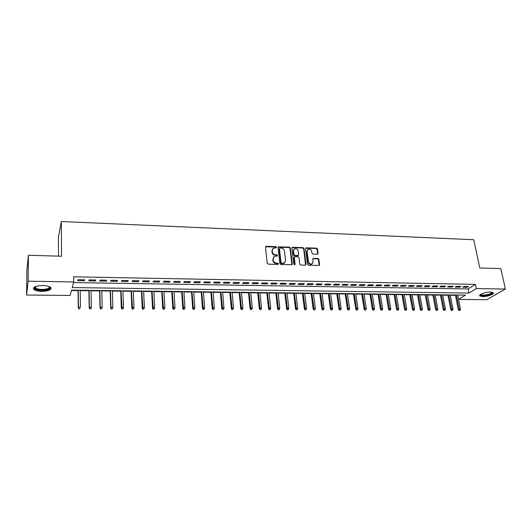 <?xml version="1.0" encoding="UTF-8"?>
<svg xmlns="http://www.w3.org/2000/svg" width="532" height="532" viewBox="0 0 532 532"><rect width="100%" height="100%" fill="white"/><g stroke="black" fill="none" stroke-linecap="round" stroke-linejoin="round"><path stroke-width="0.8" d="M276.567 247.294L275.869 246.655L266.286 246.309L265.475 247.161L267.21 263.234L268.221 264.158L277.884 264.417L278.449 263.812L277.744 263.167L276.5 263.134C274.718 262.908 273.648 261.924 273.275 260.188L273.129 258.845L274.293 256.417L277.252 256.045L277.505 255.52L276.806 254.875L275.563 254.835C273.794 254.609 272.723 253.631 272.357 251.902L272.204 250.572L273.342 248.191L276.321 247.812L276.567 247.294M276.241 247.852L275.549 247.034L265.515 246.801L265.827 246.422M278.11 264.384L277.418 263.526L276.175 263.493L276.5 263.134M277.172 256.085L276.48 255.247L275.243 255.207L275.563 254.835M482.67 296.597L479.857 295.972C478.115 294.675 485.543 291.915 490.418 292.075L493.191 292.7C494.9 294.03 487.472 296.75 482.67 296.597M41.835 291.33C38.011 291.223 35.358 290.598 33.868 289.448C32.625 287.154 35.591 285.857 42.773 285.551C46.597 285.664 49.23 286.296 50.673 287.433C51.89 289.727 48.944 291.024 41.835 291.33M317.331 254.223L318.076 253.385L317.491 249.016L316.52 248.125L305.887 247.852L305.541 248.59L307.562 264.344L308.553 265.249L319.227 265.441L319.592 264.677L318.874 259.343L317.897 258.446L313.122 258.399L312.763 259.157L313.109 261.804L312.138 263.852C310.302 264.377 309.072 263.653 308.44 261.671L307.104 251.303L308.041 249.315C309.87 248.77 311.107 249.481 311.759 251.463L311.978 253.179L312.962 254.083L317.331 254.223M458.531 299.376L465.54 295.12L71.547 290.133L70.144 295.46L26.6 295.014L26.873 270.11L28.402 255.28L61.546 256.218L61.333 221.525L473.759 239.726L479.784 268.008L500.831 268.6L505.4 289.056L486.773 299.709L458.537 299.416M28.402 255.28L28.136 281.195L73.709 281.947L72.219 287.573L468.918 293.072L476.32 288.577L505.4 289.056M73.549 282.552L468.067 288.936L475.442 284.381L73.642 276.82L73.709 281.947M475.442 284.381L476.32 288.577M290.352 248.045L289.361 247.141L278.409 246.868L278.056 247.606L279.885 263.579L280.889 264.504L291.888 264.69L292.261 263.925L290.352 248.045L290.02 248.424L289.029 247.52L278.096 247.24M292.673 247.26L303.034 247.633L304.018 248.537L306.026 264.304L305.255 265.162L300.806 265.042L299.809 264.131L299.011 257.688L298.02 256.776L294.642 256.783L294.276 257.541L295.1 264.264L294.841 264.803L293.85 264.231L291.895 248.105L292.673 247.26L292.341 247.633L302.688 248.005L303.034 247.633M84.661 279.812L77.971 279.692L77.712 280.637L84.382 280.756L84.661 279.812M95.727 280.005L89.103 279.885L88.811 280.829L95.414 280.943L95.727 280.005M106.679 280.198L100.122 280.078L99.797 281.016L106.334 281.129L106.679 280.198M117.519 280.384L111.028 280.271L110.669 281.202L117.14 281.315L117.519 280.384M128.245 280.577L121.821 280.464L121.429 281.388L127.84 281.495L128.245 280.577M138.865 280.763L132.508 280.65L132.089 281.568L138.426 281.681L138.865 280.763M149.386 280.943L143.088 280.836L142.636 281.747L148.913 281.854L149.386 280.943M159.793 281.129L153.562 281.016L153.076 281.927L159.294 282.033L159.793 281.129M170.1 281.308L163.929 281.202L163.417 282.106L169.575 282.213L170.1 281.308M180.308 281.488L174.197 281.381L173.658 282.279L179.75 282.386L180.308 281.488M190.409 281.667L184.358 281.561L183.793 282.452L189.831 282.558L190.409 281.667M200.418 281.84L194.426 281.734L193.834 282.625L199.806 282.725L200.418 281.84M210.326 282.013L204.394 281.907L203.769 282.791L209.688 282.898L210.326 282.013M220.142 282.186L214.263 282.08L213.618 282.964L219.477 283.064L220.142 282.186M229.857 282.359L224.038 282.253L223.367 283.13L229.172 283.23L229.857 282.359M239.48 282.525L233.721 282.425L233.023 283.297L238.768 283.39L239.48 282.525M249.016 282.692L243.304 282.592L242.585 283.456L248.278 283.556L249.016 282.692M258.459 282.858L252.806 282.758L252.055 283.623L257.701 283.716L258.459 282.858M267.809 283.024L262.21 282.924L261.445 283.782L267.031 283.875L267.809 283.024M277.079 283.184L271.526 283.084L270.735 283.942L276.274 284.035L277.079 283.184M286.256 283.343L280.756 283.25L279.945 284.095L285.431 284.188L286.256 283.343M295.346 283.503L289.907 283.41L289.069 284.254L294.502 284.347L295.346 283.503M304.357 283.662L298.964 283.569L298.106 284.407L303.486 284.5L304.357 283.662M313.282 283.822L307.942 283.722L307.057 284.56L312.39 284.653L313.282 283.822M322.126 283.975L316.833 283.882L315.928 284.713L321.215 284.8L322.126 283.975M330.891 284.128L325.644 284.035L324.72 284.859L329.96 284.953L330.891 284.128M339.576 284.281L334.375 284.188L333.431 285.012L338.618 285.099L339.576 284.281M348.181 284.434L343.027 284.341L342.063 285.159L347.203 285.245L348.181 284.434M356.706 284.58L351.599 284.494L350.621 285.305L355.715 285.391L356.706 284.58M365.152 284.726L360.091 284.64L359.093 285.451L364.147 285.538L365.152 284.726M373.531 284.873L368.516 284.786L367.499 285.591L372.5 285.677L373.531 284.873M381.83 285.019L376.856 284.933L375.825 285.737L380.786 285.817L381.83 285.019M390.056 285.165L385.128 285.079L384.077 285.877L388.992 285.963L390.056 285.165M398.209 285.305L393.328 285.225L392.257 286.017L397.131 286.103L398.209 285.305M406.288 285.451L401.447 285.365L400.363 286.156L405.191 286.236L406.288 285.451M414.302 285.591L409.507 285.504L408.403 286.289L413.191 286.376L414.302 285.591M422.242 285.731L417.487 285.644L416.37 286.429L421.111 286.509L422.242 285.731M430.115 285.87L425.401 285.784L424.263 286.562L428.972 286.642L430.115 285.87M437.922 286.003L433.248 285.923L432.097 286.695L436.759 286.775L437.922 286.003M445.656 286.143L441.021 286.056L439.858 286.828L444.486 286.908L445.656 286.143M453.331 286.276L448.735 286.196L447.552 286.961L452.14 287.041L453.331 286.276M460.938 286.409L456.383 286.329L455.186 287.094L459.728 287.167L460.938 286.409M462.747 287.22L467.256 287.3L468.479 286.542L463.957 286.462L462.747 287.22M71.441 290.545L78.038 290.625M80.192 290.652L88.871 290.758M91.032 290.785L99.597 290.891M101.765 290.918L110.217 291.024M112.392 291.051L120.731 291.157M122.912 291.184L131.138 291.29M133.326 291.317L141.452 291.416M143.64 291.443L151.66 291.543M153.854 291.569L161.768 291.669M163.969 291.696L171.783 291.795M173.991 291.822L181.698 291.915M183.906 291.948L191.52 292.041M193.734 292.068L201.249 292.161M203.47 292.188L210.885 292.281M213.106 292.307L220.428 292.401M222.655 292.427L229.884 292.52M232.118 292.547L239.254 292.633M241.488 292.667L248.53 292.753M250.772 292.78L257.727 292.866M259.968 292.893L266.838 292.979M269.086 293.006L275.862 293.092M278.11 293.119L284.806 293.205M287.061 293.232L293.671 293.312M295.925 293.345L302.455 293.425M304.71 293.451L311.16 293.531M313.415 293.558L319.785 293.637M322.046 293.671L328.33 293.744M330.598 293.777L336.809 293.85M339.07 293.883L345.202 293.957M347.476 293.983L353.527 294.063M355.802 294.09L361.78 294.163M364.054 294.189L369.959 294.269M372.234 294.296L378.072 294.369M380.347 294.396L386.106 294.469M388.387 294.495L394.079 294.568M396.353 294.595L401.979 294.668M404.254 294.695L409.813 294.761M412.094 294.795L417.58 294.861M419.861 294.888L425.281 294.954M427.562 294.987L432.915 295.054M435.196 295.08L440.489 295.147M442.77 295.174L447.997 295.24M450.278 295.267L455.445 295.333M457.719 295.32L458.198 295.027M61.333 221.525L58.4 237.392L58.48 256.131M293.79 249.461L293.132 251.25L293.578 254.914L294.568 255.819L297.521 255.919L298.246 255.473M26.6 295.014L28.136 281.195M468.067 288.936L468.918 293.072M84.382 280.756L84.369 279.805M95.414 280.943L95.394 279.998M106.334 281.129L106.307 280.191M117.14 281.315L117.106 280.377M127.84 281.495L127.8 280.563M138.426 281.681L138.387 280.75M148.913 281.854L148.867 280.936M159.294 282.033L159.248 281.115M169.575 282.213L169.522 281.295M179.75 282.386L179.69 281.475M189.831 282.558L189.764 281.654M199.806 282.725L199.739 281.827M209.688 282.898L209.621 282M219.477 283.064L219.403 282.173M229.172 283.23L229.093 282.346M238.768 283.39L238.688 282.512M248.278 283.556L248.191 282.678M257.701 283.716L257.608 282.844M267.031 283.875L266.938 283.004M276.274 284.035L276.175 283.17M285.431 284.188L285.332 283.33M294.502 284.347L294.396 283.49M303.486 284.5L303.38 283.642M312.39 284.653L312.284 283.802M321.215 284.8L321.102 283.955M329.96 284.953L329.84 284.108M338.618 285.099L338.505 284.261M347.203 285.245L347.083 284.414M355.715 285.391L355.589 284.56M364.147 285.538L364.014 284.706M372.5 285.677L372.373 284.853M380.786 285.817L380.653 284.999M388.992 285.963L388.859 285.145M397.131 286.103L396.992 285.285M405.191 286.236L405.052 285.431M413.191 286.376L413.045 285.571M421.111 286.509L420.965 285.704M428.972 286.642L428.825 285.844M436.759 286.775L436.612 285.983M444.486 286.908L444.326 286.116M452.14 287.041L451.981 286.249M459.728 287.167L459.575 286.382M467.256 287.3L467.096 286.515M272.59 248.896L272.204 250.572M275.243 255.207C273.475 254.981 272.404 254.003 272.038 252.274L271.892 250.944M273.541 257.116L273.129 258.845M276.175 263.493C274.399 263.274 273.328 262.289 272.956 260.554L272.81 259.21M291.868 264.703L290.02 248.424M279.978 248.025L279.42 248.624L281.036 262.635L281.734 263.28L284.401 262.994L285.584 260.547L284.46 250.991C284.088 249.275 283.024 248.304 281.275 248.072L279.978 248.025M284.806 262.702L282.711 263.673L281.408 263.639L280.71 262.994L279.101 248.996M305.614 265.089L303.672 248.91L302.688 248.005M294.342 257.109L293.943 257.907L294.761 264.623L295.1 264.264M298.186 251.044C297.534 249.036 296.271 248.318 294.409 248.89L293.465 250.885L293.917 254.549L294.908 255.453L298.279 255.453L298.638 254.702L298.186 251.044M292.341 247.633L291.942 247.719M307.443 249.854L307.104 251.303M312.377 263.692L311.779 264.204C309.95 264.737 308.72 264.012 308.088 262.03L306.758 251.676M319.167 265.475L318.515 259.702L317.538 258.805L312.816 258.738M317.671 254.163L317.139 249.382L316.161 248.491L305.587 248.198M78.776 308.952L79.98 308.62L78.776 308.952L78.463 307.163L80.445 307.177L80.186 290.239M79.98 308.62L79.873 308.959M78.882 308.62L78.463 307.163L78.224 290.213M78.277 307.775L78.031 290.213M49.503 286.715C50.653 288.723 48.119 289.86 41.902 290.133C37.366 289.94 34.919 289.095 34.567 287.599L35.072 286.755M35.298 286.662L35.558 287.925C36.748 288.856 38.869 289.361 41.935 289.448C47.149 289.268 49.596 288.331 49.283 286.622M33.469 287.992L33.928 288.623C35.405 289.774 38.045 290.399 41.842 290.499C46.936 290.419 50.015 289.561 51.072 287.932M492.12 292.241L492.3 292.78C491.96 294.901 480.03 296.836 480.443 294.708L480.509 294.482M480.795 294.296L480.955 294.595C482.125 296.025 491.541 294.156 491.774 292.44L491.774 292.181M479.724 295.267L479.764 295.307C481.194 297.062 492.725 294.814 493.171 292.68M89.709 308.999L90.912 308.666L89.709 308.999L89.409 307.217L91.371 307.23L91.025 290.379M89.822 308.66L89.409 307.217L89.083 290.352M89.203 307.829L88.864 290.352M91.371 307.23L90.912 308.666M100.528 309.039L101.738 308.713L100.528 309.039L100.249 307.27L102.184 307.283L101.752 290.512M100.661 308.706L100.249 307.27L99.83 290.492M100.016 307.875L99.584 290.485M102.184 307.283L101.738 308.713M111.241 309.085L112.451 308.76L111.241 309.085L110.716 307.922L110.975 307.323L112.89 307.33L112.378 290.645M111.381 308.753L110.975 307.323L110.476 290.625M110.716 307.922L110.204 290.618M112.89 307.33L112.451 308.76M121.848 309.125L123.058 308.799L121.848 309.125L121.316 307.968L121.595 307.376L123.497 307.383L122.899 290.778M122.001 308.793L121.01 290.758M121.316 307.968L120.717 290.751M123.497 307.383L123.058 308.799M132.348 309.165L133.559 308.846L132.348 309.165L131.81 308.021L132.109 307.423L133.991 307.436L133.313 290.911M132.515 308.839L131.444 290.891M131.81 308.021L131.125 290.884M133.991 307.436L133.559 308.846M142.742 309.212L143.959 308.886L142.742 309.212L142.204 308.068L142.523 307.476L144.385 307.483L143.627 291.044M142.922 308.886L141.778 291.017M142.204 308.068L141.432 291.017M144.385 307.483L143.959 308.886M153.036 309.252L154.253 308.932L153.036 309.252L152.491 308.114L152.83 307.523L154.672 307.536L153.834 291.17M153.229 308.926L152.006 291.15M152.491 308.114L151.64 291.144M154.672 307.536L154.253 308.932M163.231 309.292L164.448 308.972L163.231 309.292L162.679 308.161L163.038 307.576L164.86 307.582L163.949 291.303M163.43 308.966L162.134 291.277M162.679 308.161L161.748 291.27M164.86 307.582L164.448 308.972M173.326 309.331L174.543 309.012L173.326 309.331L172.767 308.208L173.146 307.622L174.955 307.629L173.964 291.43M173.538 309.012L172.168 291.403M172.767 308.208L171.756 291.396M174.955 307.629L174.543 309.012M183.321 309.371L184.538 309.052L183.321 309.371L182.755 308.247L183.154 307.669L184.943 307.682L183.886 291.556M183.547 309.052L182.104 291.529M182.755 308.247L181.671 291.523M184.943 307.682L184.538 309.052M193.222 309.411L194.439 309.099L193.222 309.411L192.65 308.294L193.069 307.715L194.838 307.729L193.708 291.676M193.455 309.092L191.946 291.656M192.65 308.294L191.493 291.649M194.838 307.729L194.439 309.099M203.031 309.451L204.248 309.139L203.031 309.451L202.446 308.341L202.885 307.769L204.64 307.775L203.437 291.802M203.271 309.132L201.695 291.775M202.446 308.341L201.216 291.775M204.64 307.775L204.248 309.139M212.74 309.491L213.957 309.178L212.74 309.491L212.155 308.38L212.607 307.815L214.349 307.822L213.079 291.922M212.993 309.172L211.35 291.902M212.155 308.38L210.852 291.895M214.349 307.822L213.957 309.178M222.356 309.524L223.58 309.218L222.356 309.524L221.771 308.427L222.243 307.862L223.965 307.868L222.622 292.041M222.622 309.212L220.913 292.021M221.771 308.427L220.394 292.015M223.965 307.868L223.58 309.218M231.886 309.564L233.109 309.258L231.886 309.564L231.294 308.467L231.779 307.902L233.488 307.915L232.085 292.161M232.158 309.252L230.389 292.141M231.294 308.467L229.851 292.135M233.488 307.915L233.109 309.258M241.328 309.604L242.552 309.298L241.328 309.604L240.723 308.513L241.235 307.948L242.925 307.962L241.448 292.281M241.608 309.292L239.772 292.261M240.723 308.513L239.214 292.254M242.925 307.962L242.552 309.298M250.678 309.637L251.902 309.331L250.678 309.637L250.073 308.553L250.592 307.995L252.268 308.001L250.732 292.401M250.971 309.331L249.069 292.381M250.073 308.553L248.497 292.374M252.268 308.001L251.902 309.331M259.942 309.677L261.165 309.371L259.942 309.677L259.33 308.6L259.869 308.041L261.531 308.048L259.929 292.514M260.241 309.371L258.279 292.494M259.33 308.6L257.688 292.487M261.531 308.048L261.165 309.371M269.119 309.71L270.342 309.411L269.119 309.71L268.5 308.64L269.059 308.081L270.702 308.095L269.039 292.633M269.431 309.405L267.41 292.613M268.5 308.64L266.798 292.6M270.702 308.095L270.342 309.411M278.209 309.75L279.433 309.451L278.209 309.75L277.591 308.68L278.163 308.128L279.792 308.134L278.07 292.746M278.529 309.444L276.454 292.726M277.591 308.68L275.822 292.72M279.792 308.134L279.433 309.451M287.22 309.784L288.444 309.484L287.22 309.784L286.595 308.72L287.18 308.174L288.796 308.181L287.014 292.859M287.546 309.484L285.411 292.839M286.595 308.72L284.766 292.833M288.796 308.181L288.444 309.484M296.144 309.824L297.368 309.524L296.144 309.824L295.513 308.76L296.118 308.214L297.721 308.221L295.878 292.972M296.484 309.518L294.289 292.952M295.513 308.76L293.624 292.946M297.721 308.221L297.368 309.524M304.989 309.857L306.219 309.558L304.989 309.857L304.357 308.799L304.976 308.254L306.558 308.267L304.663 293.085M305.335 309.558L303.087 293.065M304.357 308.799L302.409 293.052M306.558 308.267L306.219 309.558M313.754 309.89L314.984 309.597L313.754 309.89L313.115 308.839L313.747 308.301L315.323 308.307L313.368 293.192M314.106 309.591L311.805 293.172M313.115 308.839L311.114 293.165M315.323 308.307L314.984 309.597M322.445 309.923L323.669 309.631L322.445 309.923L321.8 308.879L322.445 308.341L324.001 308.347L322 293.305M322.804 309.631L320.45 293.285M321.8 308.879L319.732 293.272M324.001 308.347L323.669 309.631M331.05 309.963L332.274 309.671L331.05 309.963L330.405 308.919L331.064 308.38L332.606 308.387L330.545 293.411M331.416 309.664L329.015 293.391M330.405 308.919L328.284 293.385M332.606 308.387L332.274 309.671M339.582 309.996L340.806 309.704L339.582 309.996L338.931 308.959L339.602 308.427L341.132 308.434L339.024 293.518M339.955 309.697L337.501 293.498M338.931 308.959L336.756 293.491M341.132 308.434L340.806 309.704M348.034 310.03L349.258 309.737L348.034 310.03L347.383 308.999L348.068 308.467L349.584 308.474L347.423 293.624M348.42 309.737L345.913 293.604M347.383 308.999L345.155 293.598M349.584 308.474L349.258 309.737M356.413 310.063L357.637 309.77L356.413 310.063L355.755 309.032L356.46 308.507L357.956 308.513L355.748 293.731M356.806 309.77L354.252 293.711M355.755 309.032L353.474 293.704M357.956 308.513L357.637 309.77M364.719 310.096L365.943 309.81L364.719 310.096L364.054 309.072L364.772 308.547L366.262 308.553L363.994 293.837M365.118 309.804L362.518 293.817M364.054 309.072L361.727 293.804M366.262 308.553L365.943 309.81M372.952 310.129L374.176 309.843L372.952 310.129L372.287 309.112L373.012 308.587L374.488 308.593L372.181 293.937M373.358 309.837L370.711 293.917M372.287 309.112L369.906 293.91M374.488 308.593L374.176 309.843M381.112 310.163L382.342 309.877L381.112 310.163L380.447 309.145L381.185 308.627L382.648 308.633L380.287 294.043M381.524 309.87L378.831 294.023M380.447 309.145L378.013 294.01M382.648 308.633L382.342 309.877M389.205 310.189L390.428 309.91L389.205 310.189L388.526 309.185L389.284 308.666L390.734 308.673L388.327 294.143M389.623 309.903L386.884 294.123M388.526 309.185L386.052 294.116M390.734 308.673L390.428 309.91M397.224 310.223L398.448 309.943L397.224 310.223L396.546 309.218L398.747 308.706L396.293 294.243M397.65 309.937L394.864 294.223M396.546 309.218L394.019 294.216M398.747 308.706L398.448 309.943M405.171 310.256L406.395 309.976L405.171 310.256L404.493 309.252L406.694 308.746L404.194 294.342M405.603 309.97L402.777 294.322M404.493 309.252L401.919 294.316M406.694 308.746L406.395 309.976M413.058 310.289L414.275 310.01L413.058 310.289L412.373 309.292L414.574 308.786L412.027 294.442M413.49 310.003L410.624 294.422M412.373 309.292L409.753 294.415M414.574 308.786L414.275 310.01M420.872 310.316L422.089 310.043L420.872 310.316L420.18 309.325L422.381 308.819L419.795 294.542M421.311 310.036L418.405 294.522M420.18 309.325L417.514 294.515M422.381 308.819L422.089 310.043M428.619 310.349L429.836 310.07L428.619 310.349L427.928 309.358L430.122 308.859L427.495 294.642M429.065 310.07L426.119 294.622M427.928 309.358L425.214 294.608M430.122 308.859L429.836 310.07M436.3 310.382L437.523 310.103L436.3 310.382L435.602 309.398L437.803 308.899L435.136 294.735M436.752 310.103L433.766 294.715M435.602 309.398L432.855 294.708M437.803 308.899L437.523 310.103M443.914 310.409L445.138 310.136L443.914 310.409L443.216 309.431L445.417 308.932L442.704 294.828M444.38 310.129L441.347 294.814M443.216 309.431L440.423 294.801M445.417 308.932L445.138 310.136M451.469 310.442L452.685 310.169L451.469 310.442L450.77 309.464L452.965 308.972L450.212 294.928M451.934 310.163L448.868 294.908M450.77 309.464L447.931 294.894M452.965 308.972L452.685 310.169M458.956 310.469L460.18 310.196L458.956 310.469L458.258 309.498L460.453 309.006L457.66 295.021M459.429 310.196L456.323 295.001M458.258 309.498L455.379 294.994M460.453 309.006L460.18 310.196M275.549 247.034L275.869 246.655M277.418 263.526L277.744 263.167M276.48 255.247L276.806 254.875M272.038 252.274L272.357 251.902M272.956 260.554L273.275 260.188M265.973 246.688L266.286 246.309M291.922 264.284L292.261 263.925M278.529 247.141L278.854 246.762M289.029 247.52L289.361 247.141M280.71 262.994L281.036 262.635M281.408 263.639L281.734 263.28M282.711 263.673L283.044 263.313M303.672 248.91L304.018 248.537M305.674 264.657L306.026 264.304M293.943 257.907L294.276 257.541M293.132 251.25L293.465 250.885M293.578 254.914L293.917 254.549M294.568 255.819L294.908 255.453M297.521 255.919L297.867 255.546M308.088 262.03L308.44 261.671M313.162 258.672L313.521 258.306M317.538 258.805L317.897 258.446M318.515 259.702L318.874 259.343M319.227 265.029L319.592 264.677M305.953 248.125L306.299 247.752M316.161 248.491L316.52 248.125M317.139 249.382L317.491 249.016M317.717 253.751L318.076 253.385M479.857 295.972L479.718 295.293M278.103 247.227L278.409 246.868M284.068 263.353L284.401 262.994M297.94 255.819L298.279 255.453M291.955 247.693L292.248 247.36M311.779 264.204L312.138 263.852M35.145 287.094L34.567 287.599M35.571 286.555L35.558 287.925M480.881 294.243L480.955 294.595M480.702 294.356L480.443 294.708"/></g></svg>
